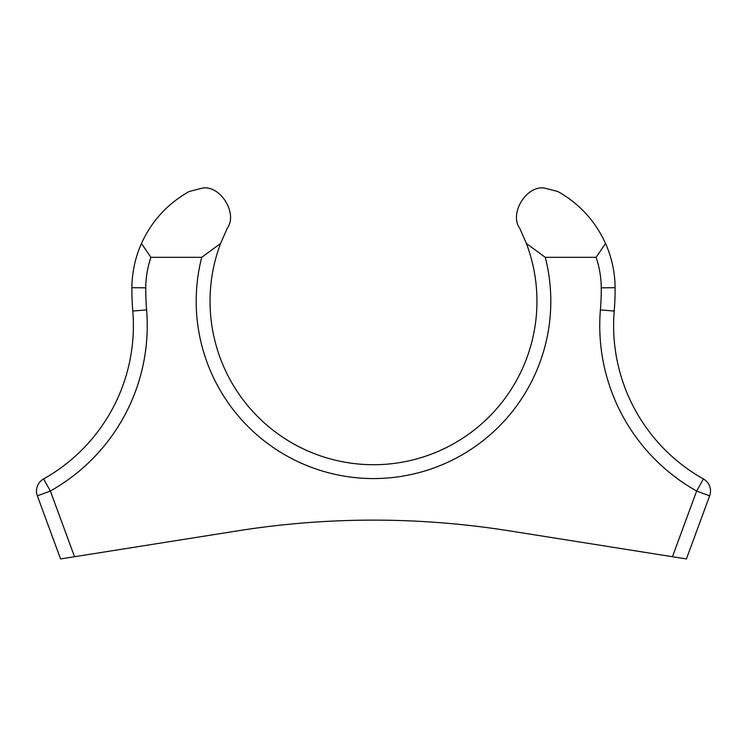 <?xml version="1.0" encoding="UTF-8"?>
<svg xmlns="http://www.w3.org/2000/svg" width="747" height="747" viewBox="0 0 747 747"><rect width="100%" height="100%" fill="white"/><g stroke="black" fill="none" stroke-linecap="round" stroke-linejoin="round"><path stroke-width="1.12" d="M526.402 243.475L545.282 257.332A177.31 177.31 0 0 1 373.5 478.566A177.31 177.31 0 0 1 201.718 257.332L220.598 243.475A163.453 163.453 0 0 0 373.5 464.718A163.453 163.453 0 0 0 526.402 243.475L519.697 228.162C508.987 213.511 526.588 185.041 544.479 188.067L557.869 191.521C579.392 203.67 595.284 220.991 605.537 243.475A110.817 110.817 0 0 1 615.108 287.716A262.907 262.907 0 0 1 614.211 311.051A175.806 175.806 0 0 0 703.413 478.939A13.876 13.876 0 0 1 709.65 495.84L686.409 558.933L672.459 556.72L696.643 491.022A189.654 189.654 0 0 1 600.401 309.902A249.05 249.05 0 0 0 601.251 287.819A96.961 96.961 0 0 0 596.106 257.332L605.537 243.475M220.598 243.475L227.303 228.162C238.013 213.511 220.412 185.041 202.521 188.067L189.131 191.521C167.608 203.67 151.716 220.991 141.463 243.475L150.894 257.332L201.718 257.332M150.894 257.332A96.961 96.961 0 0 0 145.749 287.819A249.05 249.05 0 0 0 146.599 309.902A189.654 189.654 0 0 1 50.357 491.022L74.541 556.72L237.901 530.809A865.754 865.754 0 0 1 509.099 530.809L672.459 556.72M237.901 530.809A865.754 865.754 0 0 1 509.099 530.809M74.541 556.72L60.591 558.933L37.35 495.84A13.876 13.876 0 0 1 43.587 478.939A175.806 175.806 0 0 0 132.789 311.051A262.907 262.907 0 0 1 131.892 287.716A110.817 110.817 0 0 1 141.463 243.475M545.282 257.332L596.106 257.332M615.108 287.716L601.251 287.819M614.211 311.051L600.401 309.902M703.413 478.939L696.643 491.022M709.65 495.84L696.652 491.05M145.749 287.819L131.892 287.716M146.599 309.902L132.789 311.051M50.357 491.022L43.587 478.939M50.348 491.05L37.35 495.84"/></g></svg>
